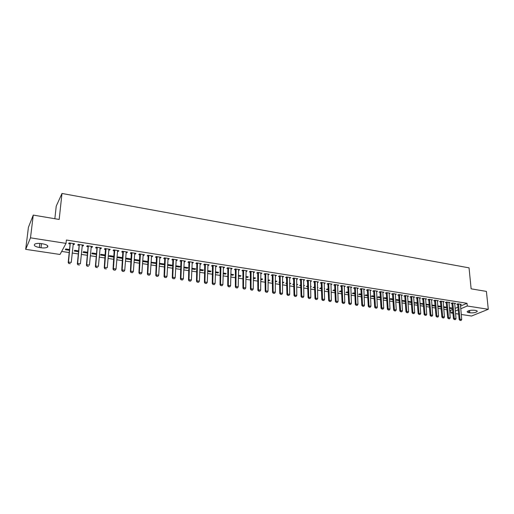 <?xml version="1.0" encoding="UTF-8"?>
<svg xmlns="http://www.w3.org/2000/svg" width="514" height="514" viewBox="0 0 514 514"><rect width="100%" height="100%" fill="white"/><g stroke="black" fill="none" stroke-linecap="round" stroke-linejoin="round"><path stroke-width="0.77" d="M61.674 251.423L69.21 252.567M72.204 253.016L78.308 253.942M81.289 254.391L87.316 255.304M90.291 255.754L96.234 256.653M99.202 257.103L105.068 257.989M108.024 258.439L113.812 259.313M116.762 259.763L122.48 260.624M125.416 261.073L131.057 261.928M133.987 262.371L139.551 263.213M142.474 263.65L147.968 264.485M150.885 264.928L156.307 265.744M159.212 266.188L164.564 266.997M167.461 267.434L172.749 268.237M175.634 268.674L180.851 269.458M183.729 269.895L188.882 270.679M191.748 271.109L196.836 271.88M199.695 272.311L204.72 273.075M207.572 273.506L212.526 274.258M215.372 274.688L220.262 275.427M223.102 275.857L227.933 276.583M230.76 277.014L235.534 277.733M238.348 278.164L243.064 278.877M245.872 279.301L250.524 280.008M253.325 280.432L257.919 281.126M260.714 281.55L265.25 282.237M268.038 282.655L272.516 283.336M275.292 283.754L279.719 284.422M282.488 284.846L286.857 285.501M289.62 285.919L293.931 286.574M296.687 286.992L300.947 287.634M303.69 288.052L307.905 288.688M310.642 289.106L314.799 289.735M317.523 290.147L321.635 290.77M324.353 291.181L328.407 291.791M331.125 292.203L335.128 292.813M337.833 293.218L341.791 293.815M344.489 294.226L348.396 294.818M351.088 295.222L354.949 295.807M357.628 296.218L361.445 296.79M364.118 297.195L367.883 297.767M370.549 298.171L374.276 298.737M376.935 299.135L380.611 299.694M383.258 300.092L386.894 300.645M389.535 301.043L393.126 301.589M395.761 301.988L399.307 302.521M401.935 302.919L405.437 303.453M408.058 303.845L411.521 304.372M414.13 304.763L417.554 305.284M420.156 305.676L423.536 306.19M426.132 306.582L429.473 307.089M432.062 307.481L435.364 307.982M437.947 308.368L441.205 308.863M443.781 309.255L447 309.743M449.57 310.128L450.669 310.295L450.9 312.93L452.885 312.094M60.022 254.469L25.7 249.335L30.493 237.834L66.036 243.385L60.022 254.469M30.493 237.834L33.262 215.09L28.424 227.304L25.7 249.335M54.844 218.72L56.232 206.14L61.988 193.463L469.044 267.852L471.126 288.836L486.398 291.406L488.3 309.287L471.556 316.02L461.257 314.478M458.694 314.099L455.552 313.624M452.982 313.244L450.9 312.93M78.526 251.693L74.26 251.044L74.691 250.312L78.597 250.909M83.21 245.12L83.133 245.936L83.589 245.178L78.186 244.33L77.736 245.094L79.079 245.3M83.133 245.936L82.111 245.776M96.433 254.43L91.807 253.723L92.269 253.004L96.497 253.653M100.962 247.902L100.892 248.705L101.386 247.966L96.086 247.138L95.598 247.883L96.921 248.089M100.892 248.705L99.934 248.558M113.986 257.109L109.013 256.345L109.521 255.644L114.05 256.338M118.368 250.626L118.304 251.43L118.843 250.697L113.639 249.888L113.119 250.62L114.423 250.819M118.304 251.43L117.417 251.288M130.961 258.928L130.909 259.686L131.243 259.274M130.909 259.686L125.904 258.928L126.444 258.234L131.263 258.972M135.445 253.299L135.388 254.096L135.959 253.383L130.858 252.58L130.299 253.299L131.584 253.498M135.388 254.096L134.565 253.967M147.441 261.446L147.389 262.204L147.974 261.53L143.053 260.778L142.629 261.279M147.389 262.204L142.616 261.472M152.195 255.921L152.15 256.711L152.754 256.011L147.749 255.227L147.152 255.933L148.424 256.126M152.15 256.711L151.386 256.589M163.613 263.92L163.574 264.671L164.191 264.01L159.372 263.271M163.574 264.671L159.334 264.023M168.637 258.497L168.598 259.281L169.234 258.587L164.326 257.822L163.696 258.516L164.949 258.709M168.598 259.281L167.885 259.165M179.489 266.348L179.457 267.094L180.106 266.445L175.769 265.783M179.457 267.094L175.737 266.528M184.77 261.022L184.738 261.799L185.413 261.125L180.587 260.367L179.926 261.048L181.159 261.24M184.738 261.799L184.083 261.697M195.082 268.738L195.057 269.477L195.738 268.835L191.863 268.244M195.057 269.477L191.831 268.983M200.608 263.502L200.582 264.273L201.289 263.611L196.554 262.866L195.86 263.534L197.08 263.727M200.582 264.273L199.985 264.177M210.399 271.077L210.374 271.816L211.081 271.186L207.656 270.66M210.374 271.816L207.637 271.398M216.156 265.937L216.137 266.702L216.869 266.046L212.224 265.32L211.498 265.976L212.706 266.168M216.137 266.702L215.591 266.618M225.44 273.384L225.421 274.11L226.16 273.493L223.166 273.037M225.421 274.11L223.147 273.763M231.428 268.327L231.409 269.085L232.174 268.443L227.612 267.73L226.86 268.372L228.049 268.559M231.409 269.085L230.921 269.008M240.218 275.645L240.205 276.365L240.97 275.761L238.393 275.363M240.205 276.365L238.38 276.089M246.424 270.679L246.412 271.431L247.208 270.801L242.724 270.094L241.94 270.73L243.116 270.917M246.412 271.431L245.968 271.36M254.738 277.862L254.732 278.582L255.522 277.984L253.351 277.65M254.732 278.582L253.344 278.37M261.157 272.985L261.151 273.731L261.967 273.107L257.565 272.42L256.756 273.043L257.919 273.223M261.151 273.731L260.752 273.666M269.008 280.046L269.008 280.76L269.824 280.175L268.038 279.899M269.008 280.76L268.038 280.612M265.256 280.188L264.755 280.111L265.256 279.738M275.626 275.247L275.626 275.992L276.474 275.382L272.15 274.701L271.308 275.318L272.459 275.498M275.626 275.992L275.279 275.934M283.034 282.192L283.041 282.899L283.876 282.327L282.469 282.109M283.041 282.899L282.475 282.816M279.712 282.392L278.858 282.263L279.706 281.685M289.845 277.476L289.851 278.209L290.718 277.611L286.471 276.95L285.611 277.547L286.741 277.727M296.822 284.306L296.835 285.007L297.696 284.441L296.649 284.281M293.912 284.563L292.723 284.377L293.905 283.856M303.819 279.661L303.832 280.393L304.725 279.802L300.549 279.153L299.662 279.744L300.78 279.918M310.597 286.947L311.278 286.516L310.584 286.414M307.867 286.69L306.35 286.459L307.854 285.996M317.556 281.813L317.575 282.539L318.487 281.961L314.382 281.319L313.476 281.897L314.581 282.07M324.289 288.772L324.636 288.56L324.283 288.508M321.584 288.784L319.753 288.502L320.652 287.949L321.565 288.091M331.055 283.927L331.08 284.647L332.018 284.075L327.983 283.445L327.052 284.017L328.144 284.191M335.064 290.84L332.931 290.513L333.849 289.973L335.044 290.153M344.335 286.009L344.361 286.722L345.318 286.163L341.347 285.54L340.396 286.099L341.476 286.272M348.325 292.864L345.896 292.492L346.834 291.958L348.293 292.183M356.247 305.245L357.23 305.393L356.247 305.245L356.016 304.076L355.347 288.2L354.647 288.598L355.309 304.449L356.016 304.076L357.975 304.359L357.301 288.508L357.384 288.052L357.416 288.759L358.393 288.206L354.493 287.596L353.523 288.148L354.589 288.315M361.355 294.85L358.65 294.438L359.607 293.912L361.329 294.175M370.228 290.172L370.26 290.763L371.256 290.224L367.42 289.62L366.424 290.166L367.484 290.333M374.173 296.809L371.192 296.353L372.168 295.833L374.141 296.135M382.917 292.048L382.885 292.736L383.907 292.203L380.129 291.611L379.12 292.145L380.167 292.312M386.785 298.73L383.54 298.236L384.53 297.728L386.746 298.062M395.298 294.4L396.345 294.149L392.632 293.571L391.61 294.098L392.638 294.259M399.185 300.626L395.684 300.092L396.699 299.585L399.147 299.964M407.57 296.572L408.585 296.07L404.936 295.499L403.888 296.013L404.916 296.173M411.142 301.802L411.38 302.367M411.187 302.457L407.93 301.956M407.917 301.782L408.669 301.422L411.341 301.827M419.63 298.435L420.632 297.953L417.04 297.394L415.98 297.902L416.989 298.062M422.855 303.588L422.9 304.243L423.375 304.025M422.9 304.243L420.022 303.806M419.996 303.433L423.35 303.665M431.497 300.266L432.486 299.81L428.952 299.257L427.873 299.758L428.875 299.913M434.381 305.355L434.433 306.003L435.178 305.669M434.433 306.003L431.914 305.618M431.876 305.078L435.159 305.477M443.171 302.078L444.154 301.634L440.671 301.095L439.579 301.589L440.569 301.744M445.734 307.089L445.786 307.732L446.788 307.295M445.786 307.732L443.621 307.404M446.788 307.25L443.569 306.762M454.665 303.858L455.635 303.433L452.211 302.9L451.099 303.388L452.082 303.536M450.669 310.295L452.648 309.447M455.076 308.406L458.058 307.134M460.473 306.1L467.014 303.299L66.377 240.032L66.036 243.385M460.351 304.738L461.309 304.32L457.91 303.793L456.792 304.275L457.768 304.429M451.343 307.95L451.401 308.593L452.481 308.124L449.352 307.648M451.401 308.593L449.409 308.284M448.94 302.971L449.917 302.54L446.46 302.001L445.362 302.489L446.345 302.643M440.08 306.228L440.132 306.871L441.006 306.485M440.132 306.871L437.793 306.517M437.742 305.894L440.993 306.37M437.356 301.178L438.339 300.729L434.831 300.176L433.752 300.677L434.741 300.831M428.637 304.474L428.689 305.123L429.299 304.847M428.689 305.123L425.99 304.712M425.958 304.262L429.28 304.571M425.586 299.354L426.581 298.885L423.016 298.326L421.949 298.833L422.951 298.994M417.021 302.701L417.072 303.35L417.4 303.196M417.072 303.35L414.001 302.887M413.982 302.611L417.368 302.752M413.622 297.503L414.637 297.015L411.014 296.449L409.96 296.963L410.975 297.124M405.218 300.889L405.308 301.532M405.263 301.551L401.813 301.024M401.807 300.947L402.706 300.51L405.27 300.902M401.466 295.627L402.494 295.113L398.813 294.535L397.772 295.062L398.8 295.222M393.011 299.681L389.638 299.167L390.64 298.66L392.972 299.019M389.104 293.308L389.124 293.712L390.152 293.179L386.406 292.594L385.391 293.128L386.432 293.288M380.508 297.773L377.392 297.298L378.375 296.784L380.469 297.105M376.569 291.226L376.601 291.753L377.604 291.22L373.8 290.622L372.798 291.162L373.851 291.322M367.793 295.833L364.946 295.402L365.917 294.875L367.761 295.158M363.835 289.112L363.861 289.767L364.85 289.221L360.982 288.611L359.999 289.164L361.066 289.331M354.866 293.86L352.296 293.468L353.246 292.941L354.84 293.186M350.889 287.03L350.914 287.744L351.884 287.191L347.946 286.574L346.989 287.133L348.062 287.3M341.72 291.856L339.439 291.509L340.371 290.969L341.701 291.175M337.724 284.974L337.749 285.688L338.694 285.122L334.691 284.499L333.753 285.064L334.839 285.231M328.35 289.819L326.371 289.51L327.277 288.964L328.33 289.125M324.334 282.873L324.353 283.599L325.278 283.021L321.211 282.385L320.293 282.963L321.391 283.137M317.472 287.859L317.986 287.544L317.466 287.461M314.754 287.744L313.077 287.487L314.741 287.05M310.719 280.74L310.732 281.473L311.638 280.888L307.494 280.239L306.601 280.824L307.713 280.997M303.658 286.035L304.513 285.482L303.652 285.347M300.921 285.63L299.566 285.424L300.908 284.929M296.861 278.575L296.874 279.308L297.754 278.71L293.539 278.055L292.665 278.652L293.796 278.826M289.96 283.253L289.967 283.959L290.815 283.387L289.594 283.201M289.967 283.959L289.6 283.901M286.844 283.484L285.816 283.323L286.838 282.777M282.764 276.365L282.771 277.104L283.625 276.5L279.34 275.832L278.492 276.436L279.635 276.616M282.771 277.104L282.443 277.052M276.05 281.126L276.057 281.833L276.879 281.254L275.286 281.01M276.057 281.833L275.292 281.717M272.516 281.293L271.835 281.19L272.516 280.708M268.424 274.123L268.424 274.861L269.252 274.251L264.89 273.57L264.067 274.187L265.218 274.367M268.424 274.861L268.045 274.804M261.902 278.961L261.902 279.674L262.705 279.083L260.726 278.781M261.902 279.674L260.726 279.494M257.932 279.07L257.61 279.018L257.938 278.774M253.82 271.835L253.813 272.587L254.623 271.957L250.183 271.263L249.38 271.893L250.549 272.073M253.813 272.587L253.396 272.516M247.51 276.757L247.504 277.476L248.281 276.879L245.904 276.513M247.504 277.476L245.898 277.232M238.959 269.509L238.946 270.261L239.723 269.625L235.206 268.918L234.435 269.561L235.618 269.741M238.946 270.261L238.477 270.191M232.861 274.515L232.848 275.241L233.6 274.63L230.818 274.206M232.848 275.241L230.799 274.932M223.828 267.139L223.808 267.897L224.56 267.254L219.953 266.535L219.215 267.184L220.41 267.37M223.808 267.897L223.288 267.82M217.949 272.234L217.93 272.966L218.656 272.343L215.45 271.855M217.93 272.966L215.43 272.587M208.421 264.723L208.395 265.494L209.114 264.832L204.424 264.1L203.717 264.761L204.925 264.954M208.395 265.494L207.823 265.404M202.773 269.914L202.747 270.653L203.441 270.017L199.798 269.458M202.747 270.653L199.773 270.197M192.724 262.268L192.699 263.039L193.386 262.371L188.612 261.626L187.931 262.294L189.158 262.487M192.699 263.039L192.069 262.943M187.321 267.55L187.289 268.289L187.957 267.646L183.851 267.017M187.289 268.289L183.819 267.762M176.739 259.763L176.707 260.547L177.362 259.859L172.498 259.101L171.849 259.788L173.089 259.981M176.707 260.547L176.026 260.437M171.586 265.14L171.547 265.892L172.184 265.23L167.609 264.53M171.547 265.892L167.57 265.282M160.452 257.212L160.413 258.002L161.036 257.308L156.076 256.531L155.466 257.231L156.725 257.424M160.413 258.002L159.674 257.887M155.562 262.686L155.517 263.444L156.121 262.776L151.045 262.256M155.517 263.444L151.013 262.757M143.862 254.616L143.811 255.407L144.402 254.7L139.345 253.91L138.767 254.623L140.046 254.822M143.811 255.407L143.014 255.285M139.191 260.951L139.744 260.283L134.79 259.512L134.231 260.193L139.191 260.951L139.236 260.193M126.945 251.969L126.887 252.766L127.44 252.046L122.293 251.237L121.747 251.963L123.045 252.168M126.887 252.766L126.033 252.631M122.608 257.649L122.653 258.285M122.55 258.413L117.5 257.642L118.021 256.942L122.698 257.662M109.707 249.271L109.643 250.074L110.157 249.341L104.907 248.519L104.4 249.258L105.711 249.463M109.643 250.074L108.717 249.932M105.254 255.773L100.448 255.04L100.937 254.327L105.319 255.002M92.128 246.514L92.057 247.33L92.533 246.579L87.181 245.743L86.712 246.495L88.042 246.701M92.057 247.33L91.068 247.176M87.521 253.068L83.075 252.387L83.519 251.667L87.592 252.29M74.202 243.707L74.125 244.529L74.562 243.764L69.101 242.91L68.677 243.681L70.026 243.887M74.125 244.529L73.065 244.362M69.441 250.305L65.362 249.688L65.766 248.949L69.519 249.521M39.34 247.51C35.036 246.624 33.5 245.499 34.753 244.124C36.121 243.379 38.254 243.199 41.152 243.585L42.835 243.842C47.115 244.735 48.631 245.853 47.384 247.208C46.022 247.954 43.896 248.14 41.011 247.761L39.34 247.51L39.822 243.43M467.014 303.299L467.277 306.003L488.3 309.287M33.262 215.09L59.174 219.452L61.988 193.463M475.579 310.43C476.96 310.674 477.474 311.054 477.12 311.58C475.579 312.64 473.15 313.045 469.828 312.782L468.845 312.634C467.444 312.396 466.924 312.011 467.284 311.478C468.826 310.411 471.261 310.013 474.583 310.276L475.579 310.43M455.32 311.06L458.302 309.801M460.724 308.773L467.277 306.003M460.184 320.357L461.039 320.485L460.184 320.357L460.011 319.271L459.201 319.599L457.595 303.928M460.383 304.179L461.726 319.522L460.011 319.271L458.507 303.883M461.039 320.485L461.726 319.522M459.201 319.599L460.049 320.415M454.46 319.528L455.32 319.65L454.46 319.528L454.28 318.436L453.476 318.764L451.909 303.029M454.704 303.292L456.008 318.686L454.28 318.436L452.808 302.99M455.32 319.65L456.008 318.686M453.476 318.764L454.325 319.579M448.683 318.686L449.551 318.815L448.683 318.686L448.504 317.588L447.707 317.922L446.171 302.129M448.985 302.393L450.245 317.845L448.504 317.588L447.071 302.097M449.551 318.815L450.245 317.845M447.707 317.922L448.549 318.744M442.869 317.838L443.743 317.967L442.869 317.838L442.682 316.74L441.892 317.074L440.389 301.217M443.216 301.487L444.437 316.997L442.682 316.74L441.288 301.191M443.743 317.967L444.437 316.997M441.892 317.074L442.734 317.896M437.003 316.99L437.883 317.119L437.003 316.99L436.816 315.879L436.026 316.219L434.561 300.304M437.401 300.581L438.583 316.142L436.816 315.879L435.461 300.272M437.883 317.119L438.583 316.142M436.026 316.219L436.868 317.042M431.092 316.129L431.978 316.258L431.092 316.129L430.899 315.018L430.115 315.358L428.689 299.379M431.542 299.662L432.679 315.275L430.899 315.018L429.582 299.354M431.978 316.258L432.679 315.275M430.115 315.358L430.957 316.187M425.129 315.262L426.029 315.39L425.129 315.262L424.937 314.144L424.159 314.491L422.771 298.448M425.631 298.737L426.729 314.407L424.937 314.144L423.658 298.428M426.029 315.39L426.729 314.407M424.159 314.491L425.001 315.32M419.122 314.388L420.028 314.517L419.122 314.388L418.923 313.264L418.152 313.611L416.803 297.503M419.675 297.805L420.735 313.534L418.923 313.264L417.689 297.49M420.028 314.517L420.735 313.534M418.152 313.611L418.994 314.446M413.063 313.508L413.976 313.643L413.063 313.508L412.864 312.383L412.099 312.73L410.789 296.559M413.674 296.867L414.689 312.647L412.864 312.383L411.669 296.552M413.976 313.643L414.689 312.647M412.099 312.73L412.935 313.566M406.959 312.621L407.878 312.756L406.959 312.621L406.754 311.49L405.996 311.837L404.724 295.601M407.621 295.916L408.591 311.754L406.754 311.49L405.597 295.601M407.878 312.756L408.591 311.754M405.996 311.837L406.831 312.679M400.798 311.722L401.73 311.857L400.798 311.722L400.592 310.591L399.841 310.944L398.613 294.638M401.518 294.959L402.449 310.861L400.592 310.591L399.481 294.644M401.73 311.857L402.449 310.861M399.841 310.944L400.676 311.786M394.591 310.822L395.529 310.957L394.591 310.822L394.379 309.679L393.634 310.038L392.445 293.667M395.369 293.995L396.249 309.955L394.379 309.679L393.313 293.674M395.529 310.957L396.249 309.955M393.634 310.038L394.469 310.88M388.333 309.91L389.278 310.051L388.333 309.91L388.121 308.766L387.376 309.126L386.232 292.684M389.169 293.025L390.004 309.042L388.121 308.766L387.1 292.704M389.278 310.051L390.004 309.042M387.376 309.126L388.211 309.974M382.024 308.998L382.975 309.132L382.024 308.998L381.806 307.841L381.067 308.207L379.968 291.701M382.859 292.286L383.707 308.117L381.806 307.841L380.829 291.721M382.975 309.132L383.707 308.117M381.067 308.207L381.902 309.055M375.663 308.072L376.621 308.207L375.663 308.072L375.438 306.909L374.712 307.276L373.652 290.699M376.614 291.059L377.353 307.192L375.438 306.909L374.507 290.731M376.621 308.207L377.353 307.192M374.712 307.276L375.541 308.13M369.245 307.134L370.209 307.276L369.245 307.134L369.02 305.971L368.294 306.344L367.279 289.697M370.253 290.063L370.947 306.254L369.02 305.971L368.133 289.735M370.209 307.276L370.947 306.254M368.294 306.344L369.123 307.199M362.775 306.196L363.751 306.338L362.775 306.196L362.543 305.027L361.83 305.4L360.86 288.682M363.848 289.061L364.49 305.31L362.543 305.027L361.708 288.727M363.751 306.338L364.49 305.31M361.83 305.4L362.653 306.26M354.647 288.598L354.384 287.66M355.347 288.2L355.225 287.712M357.23 305.393L357.975 304.359M355.309 304.449L356.131 305.31M349.668 304.288L350.657 304.436L349.668 304.288L349.43 303.112L348.73 303.491L347.849 286.632M350.863 287.03L351.409 303.401L349.43 303.112L348.691 286.69M350.657 304.436L351.409 303.401M348.73 303.491L349.552 304.352M343.031 303.324L344.033 303.472L343.031 303.324L342.787 302.142L342.099 302.521L341.264 285.591M344.296 286.002L344.785 302.431L342.787 302.142L342.099 285.656M344.033 303.472L344.785 302.431M342.099 302.521L342.915 303.388M336.342 302.354L337.351 302.502L336.342 302.354L336.092 301.165L335.404 301.545L334.627 284.538M337.666 284.962L338.109 301.455L336.092 301.165L335.456 284.615M337.351 302.502L338.109 301.455M335.404 301.545L336.227 302.418M329.59 301.371L330.605 301.519L329.59 301.371L329.339 300.176L328.658 300.561L327.926 283.477M330.984 283.914L331.369 300.472L329.339 300.176L328.748 283.567M330.605 301.519L331.369 300.472M328.658 300.561L329.474 301.435M322.779 300.382L323.807 300.529L322.779 300.382L322.522 299.18L321.854 299.572L321.173 282.411M324.238 282.861L324.572 299.482L322.522 299.18L321.989 282.507M323.807 300.529L324.572 299.482M321.854 299.572L322.67 300.446M315.911 299.386L316.945 299.533L315.911 299.386L315.654 298.178L314.992 298.57L314.356 281.331M317.44 281.794L317.716 298.48L315.654 298.178L315.172 281.441M316.945 299.533L317.716 298.48M314.992 298.57L315.802 299.45M308.985 298.377L310.032 298.525L308.985 298.377L308.721 297.163L308.066 297.561L307.481 280.246M310.584 280.721L310.803 297.465L308.721 297.163L308.291 280.361M310.032 298.525L310.803 297.465M308.066 297.561L308.875 298.441M302.001 297.362L303.048 297.51L302.001 297.362L301.724 296.141L301.082 296.539L300.555 279.153M303.665 279.642L303.832 296.449L301.724 296.141L301.358 279.275M303.048 297.51L303.832 296.449M301.082 296.539L301.891 297.426M294.952 296.334L296.013 296.488L294.952 296.334L294.67 295.113L294.034 295.518L293.565 278.055M296.687 278.549L296.796 295.421L294.67 295.113L294.361 278.183M296.013 296.488L296.796 295.421M294.034 295.518L294.843 296.405M287.84 295.299L288.907 295.454L287.84 295.299L287.557 294.072L286.928 294.477L286.516 276.956M289.652 277.444L289.697 294.381L287.557 294.072L287.3 277.078M288.907 295.454L289.697 294.381M286.928 294.477L287.731 295.37M280.663 294.259L281.743 294.413L280.663 294.259L280.374 293.019L279.757 293.436L279.404 275.838M282.552 276.333L282.539 293.34L280.374 293.019L280.181 275.96M281.743 294.413L282.539 293.34M279.757 293.436L280.56 294.323M273.429 293.205L274.515 293.365L273.429 293.205L273.133 291.965L272.523 292.376L272.227 274.714M275.388 275.208L275.311 292.28L273.133 291.965L272.998 274.836M274.515 293.365L275.311 292.28M272.523 292.376L273.326 293.276M266.123 292.145L267.222 292.305L266.123 292.145L265.828 290.892L265.224 291.316L264.993 273.583M268.167 274.078L268.025 291.213L265.828 290.892L265.751 273.705M267.222 292.305L268.025 291.213M265.224 291.316L266.021 292.215M258.754 291.072L259.866 291.232L258.754 291.072L258.452 289.819L257.861 290.243L257.694 272.439M260.874 272.94L260.669 290.14L258.452 289.819L258.439 272.555M259.866 291.232L260.669 290.14M257.861 290.243L258.658 291.142M251.32 289.992L252.438 290.153L251.32 289.992L251.012 288.733L250.434 289.157L250.324 271.289M253.518 271.784L253.254 289.061L251.012 288.733L251.063 271.405M252.438 290.153L253.254 289.061M250.434 289.157L251.224 290.063M243.822 288.9L244.947 289.067L243.822 288.9L243.507 287.634L242.936 288.065L242.891 270.12M246.097 270.627L245.763 287.962L243.507 287.634L243.617 270.236M244.947 289.067L245.763 287.962M242.936 288.065L243.726 288.971M236.247 287.801L237.391 287.968L236.247 287.801L235.932 286.529L235.367 286.96L235.393 268.95M238.612 269.452L238.213 286.857L235.932 286.529L236.112 269.06M237.391 287.968L238.213 286.857M235.367 286.96L236.157 287.872M228.608 286.69L229.758 286.857L228.608 286.69L228.287 285.411L227.734 285.848L227.824 267.762M231.056 268.269L230.587 285.745L228.287 285.411L228.531 267.878M229.758 286.857L230.587 285.745M227.734 285.848L228.518 286.761M220.904 285.566L222.061 285.739L220.904 285.566L220.57 284.281L220.031 284.724L220.191 266.567M223.429 267.074L222.89 284.621L220.57 284.281L220.885 266.676M222.061 285.739L222.89 284.621M220.031 284.724L220.814 285.643M213.124 284.435L214.293 284.608L213.124 284.435L212.783 283.143L212.256 283.593L212.481 265.359M215.739 265.873L215.128 283.484L212.783 283.143L213.169 265.468M214.293 284.608L215.128 283.484M212.256 283.593L213.034 284.512M205.266 283.298L206.455 283.465L205.266 283.298L204.925 281.993L204.411 282.443L204.707 264.145M207.971 264.652L207.29 282.34L204.925 281.993L205.382 264.247M206.455 283.465L207.29 282.34M204.411 282.443L205.182 283.368M197.344 282.141L198.539 282.314L197.344 282.141L196.997 280.837L196.489 281.293L196.856 262.917M200.139 263.431L199.381 281.184L196.997 280.837L197.517 263.02M198.539 282.314L199.381 281.184M196.489 281.293L197.26 282.218M189.345 280.978L190.546 281.158L189.345 280.978L188.991 279.667L188.497 280.124L188.94 261.677M192.23 262.191L191.401 280.021L188.991 279.667L189.589 261.774M190.546 281.158L191.401 280.021M188.497 280.124L189.261 281.055M181.269 279.809L182.483 279.982L181.269 279.809L180.909 278.485L180.427 278.948L180.941 260.425M184.25 260.939L183.344 278.845L180.909 278.485L181.583 260.521M182.483 279.982L183.344 278.845M180.427 278.948L181.191 279.886M173.122 278.62L174.349 278.8L173.122 278.62L172.749 277.297L172.28 277.759L172.871 259.159M176.193 259.679L175.21 277.656L172.749 277.297L173.501 259.255M174.349 278.8L175.21 277.656M172.28 277.759L173.038 278.697M164.891 277.425L166.131 277.605L164.891 277.425L164.519 276.089L164.056 276.564L164.731 257.887M168.059 258.407L166.999 276.455L164.519 276.089L165.341 257.983M166.131 277.605L166.999 276.455M164.056 276.564L164.814 277.502M156.584 276.217L157.837 276.397L156.584 276.217L156.205 274.874L155.761 275.35L156.507 256.595M159.848 257.122L158.704 275.241L156.205 274.874L157.104 256.692M156.744 257.514L157.188 256.987L156.738 257.488M157.837 276.397L158.704 275.241M155.761 275.35L156.513 276.294M148.199 274.996L149.465 275.183L148.199 274.996L147.814 273.647L147.377 274.129L148.205 255.297M151.566 255.824L150.339 274.02L147.814 273.647L148.797 255.387M148.874 255.689L148.437 256.197L148.874 255.689M149.465 275.183L150.339 274.02M147.377 274.129L148.128 275.08M139.731 273.769L141.009 273.956L139.731 273.769L139.339 272.414L138.915 272.895L139.827 253.987M143.2 254.514L141.89 272.786L139.339 272.414L140.406 254.077M141.009 273.956L141.89 272.786M138.915 272.895L139.66 273.846M131.186 272.523L132.471 272.709L131.186 272.523L130.781 271.161L130.376 271.649L131.372 252.663M134.752 253.19L133.357 271.54L130.781 271.161L131.931 252.747M132.471 272.709L133.357 271.54M130.376 271.649L131.115 272.606M122.55 271.27L123.855 271.456L122.55 271.27L122.146 269.901L121.754 270.396L122.833 251.327M126.226 251.854L124.748 270.28L122.146 269.901L123.379 251.41M123.855 271.456L124.748 270.28M121.754 270.396L122.486 271.353M113.838 270.004L115.149 270.191L113.838 270.004L113.421 268.623L113.041 269.124L114.211 249.971M117.616 250.504L116.048 269.008L113.421 268.623L114.738 250.055M115.149 270.191L116.048 269.008M113.041 269.124L113.774 270.088M105.036 268.726L106.359 268.918L105.036 268.726L104.612 267.338L104.246 267.839L105.505 248.609M108.923 249.149L107.265 267.723L104.612 267.338L106.019 248.692M104.246 267.839L104.972 268.809M96.15 267.428L97.487 267.627L96.15 267.428L95.72 266.04L95.366 266.548L96.96 248.41L96.716 247.234M100.146 247.774L98.399 266.432L95.72 266.04L97.217 247.311M95.366 266.548L96.092 267.518M87.174 266.123L88.524 266.323L87.174 266.123L86.737 264.723L86.397 265.237L88.08 247.022L87.836 245.846M91.286 246.386L89.442 265.121L86.737 264.723L88.324 245.917M86.397 265.237L87.117 266.213M78.109 264.806L79.471 265.006L78.109 264.806L77.665 263.399L77.344 263.92L79.111 245.628L78.873 244.439M82.336 244.985L80.396 263.798L77.665 263.399L79.342 244.516M77.344 263.92L78.051 264.896M68.953 263.476L70.328 263.676L68.953 263.476L68.503 262.063L68.195 262.583L70.058 244.214L69.82 243.026M73.296 243.565L71.26 262.461L68.503 262.063L70.27 243.096M68.195 262.583L68.902 263.56M469.828 312.782L469.61 310.495M468.845 312.634L468.659 310.745M41.011 247.761L41.486 243.636M458.591 304.134L457.788 304.481M458.636 304.339L457.833 304.693M452.898 303.241L452.102 303.594M452.943 303.453L452.147 303.8M447.161 302.348L446.364 302.701M447.206 302.553L446.409 302.907M441.372 301.442L440.588 301.795M441.417 301.654L440.633 302.007M435.544 300.529L434.76 300.889M435.589 300.741L434.805 301.101M429.665 299.611L428.894 299.97M429.71 299.823L428.933 300.182M423.742 298.685L422.971 299.045M423.787 298.897L423.016 299.257M417.773 297.747L417.008 298.114M417.818 297.966L417.053 298.332M411.753 296.809L410.994 297.176M411.798 297.021L411.039 297.394M405.687 295.858L404.929 296.231M405.726 296.07L404.974 296.443M399.571 294.901L398.819 295.28M399.609 295.12L398.864 295.492M393.403 293.937L392.657 294.316M393.441 294.156L392.702 294.535M387.183 292.967L386.444 293.346M387.222 293.179L386.489 293.565M380.913 291.984L380.187 292.37M380.951 292.203L380.225 292.588M374.59 290.995L373.871 291.38M374.629 291.213L373.909 291.599M368.217 289.999L367.504 290.391M368.255 290.217L367.542 290.609M361.792 288.99L361.085 289.388M361.83 289.215L361.124 289.607M355.309 287.981L354.609 288.373M348.775 286.953L348.081 287.358M348.813 287.178L348.119 287.577M342.183 285.925L341.495 286.33M342.221 286.15L341.534 286.555M335.539 284.884L334.858 285.296M335.578 285.109L334.897 285.514M328.832 283.837L328.163 284.248M328.87 284.062L328.202 284.473M322.072 282.777L321.411 283.195M322.111 283.008L321.449 283.42M315.255 281.711L314.6 282.128M315.294 281.942L314.639 282.359M308.374 280.638L307.732 281.062M308.413 280.862L307.764 281.286M301.442 279.552L300.799 279.976M301.474 279.783L300.838 280.207M294.445 278.459L293.815 278.884M294.477 278.684L293.847 279.115M287.384 277.354L286.761 277.785M287.416 277.586L286.799 278.016M280.265 276.243L279.648 276.673M280.297 276.474L279.687 276.905M273.082 275.118L272.478 275.555M273.114 275.35L272.51 275.787M265.834 273.981L265.237 274.425M265.866 274.219L265.269 274.656M258.523 272.838L257.938 273.287M258.555 273.075L257.97 273.519M251.147 271.688L250.569 272.137M251.179 271.919L250.601 272.369M243.7 270.518L243.135 270.974M243.732 270.756L243.167 271.212M236.189 269.349L235.637 269.805M236.222 269.58L235.663 270.043M228.614 268.16L228.068 268.623M228.64 268.398L228.094 268.861L228.64 268.385M220.962 266.965L220.429 267.434M220.994 267.203L220.461 267.672M213.246 265.757L212.725 266.226M213.278 265.995L212.751 266.47M205.459 264.537L204.945 265.012M205.491 264.781L204.977 265.256M197.601 263.309L197.093 263.791M197.627 263.553L197.125 264.029M189.666 262.069L189.171 262.551M189.692 262.313L189.203 262.795M181.66 260.816L181.179 261.305M181.686 261.061L181.204 261.549M173.578 259.551L173.109 260.045M173.603 259.795L173.134 260.29M165.418 258.279L164.962 258.773M165.444 258.523L164.988 259.017M157.207 257.238L156.764 257.739M148.899 255.933L148.462 256.441M140.483 254.372L140.059 254.886M140.502 254.623L140.084 255.137M132.008 253.049L131.603 253.569M132.027 253.299L131.623 253.813M123.45 251.712L123.058 252.233M123.476 251.963L123.084 252.483M114.815 250.363L114.436 250.89M114.834 250.614L114.455 251.14M106.096 248.994L105.73 249.528M106.115 249.251L105.749 249.778M97.287 247.619L96.934 248.153M97.307 247.876L96.96 248.41M88.395 246.225L88.061 246.771M88.414 246.482L88.08 247.022M79.413 244.825L79.092 245.371M79.432 245.082L79.111 245.628M70.347 243.405L70.039 243.957M70.367 243.662L70.058 244.214M477.12 311.58L477.05 310.938M47.384 247.208L47.558 245.653M220.994 267.171L220.461 267.633M213.278 265.937L212.751 266.413M205.484 264.697L204.97 265.173M197.627 263.444L197.119 263.926M189.685 262.185L189.197 262.667M181.68 260.906L181.198 261.395M173.591 259.621L173.122 260.116M165.431 258.324L164.975 258.818"/></g></svg>
